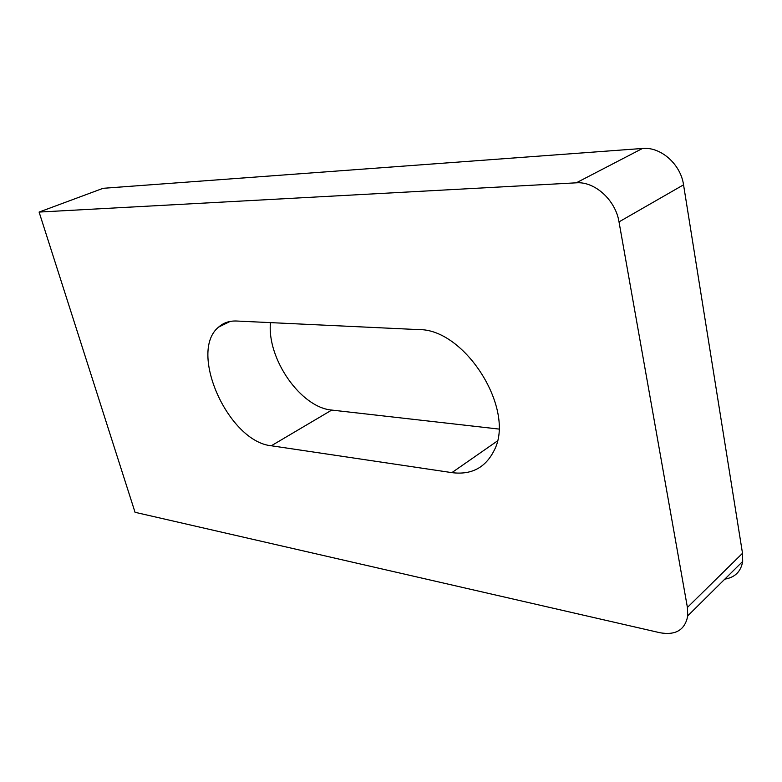 <?xml version="1.0" encoding="UTF-8"?>
<svg xmlns="http://www.w3.org/2000/svg" width="782" height="782" viewBox="0 0 782 782"><rect width="100%" height="100%" fill="white"/><g stroke="black" fill="none" stroke-linecap="round" stroke-linejoin="round"><path stroke-width="1.17" d="M742.685 561.427L687.759 615.854C685.052 629.881 675.804 635.512 660.018 632.746L135.042 512.298L39.1 212.069L576.275 182.822L642.491 148.463C660.634 146.596 680.672 164.103 683.546 184.826L742.509 553.294L742.685 561.427C740.945 571.544 734.982 577.448 724.806 579.139M642.491 148.463L103.116 188.306L39.1 212.069M683.546 184.826L619.012 221.883L687.407 607.438L742.509 553.294M498.828 429.054L331.744 410.071C300.787 407.588 266.906 358.791 270.455 322.614M418.556 329.603C464.889 328.538 515.915 409.582 494.185 450.383C485.495 467.714 471.399 475.124 451.879 472.631L271.315 445.769C228.51 441.742 187.924 351.832 218.608 327.101C223.447 322.771 229.439 320.747 236.575 321.021L418.556 329.603M687.759 615.854L687.407 607.438M619.012 221.883C615.59 200.084 594.711 181.258 576.275 182.822M451.879 472.631L497.293 441.048M271.315 445.769L331.744 410.071M218.608 327.101L230.123 321.441"/></g></svg>
